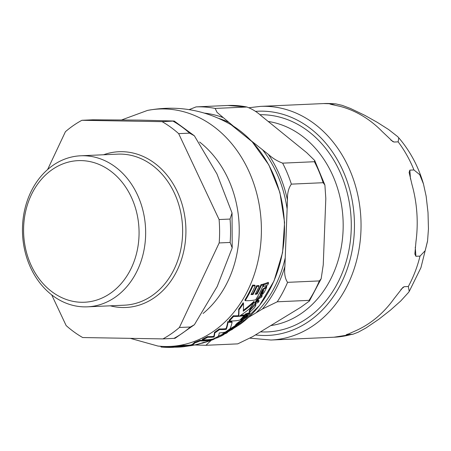 <?xml version="1.0" encoding="UTF-8"?>
<svg xmlns="http://www.w3.org/2000/svg" width="451" height="451" viewBox="0 0 451 451"><rect width="100%" height="100%" fill="white"/><g stroke="black" fill="none" stroke-linecap="round" stroke-linejoin="round"><path stroke-width="0.68" d="M270.73 325.605A102.862 83.768 -92.6 0 0 343.172 223.809A102.862 83.768 -92.6 0 0 268.187 121.449M248.659 317.273L262.375 309.014L277.258 301.792L309.036 300.372L309.403 301.02L300.727 307.306L252.628 336.649L237.739 343.871L205.955 345.291L211.299 340.229M323.249 264.799L321.163 278.741L319.342 280.928L287.569 282.343C285.021 278.673 284.13 273.396 284.897 266.513L287.462 200.255C287.231 193.417 288.533 188.039 291.369 184.132L323.147 182.711L324.9 185.051L325.814 198.547L323.249 264.799M233.539 126.257L217.078 112.4L215.133 108.432L246.911 107.011C252.205 109.001 256.963 111.921 261.18 115.766L306.708 152.675L314.708 160.5L314.403 161.729L282.63 163.144C277.331 161.154 272.573 158.233 268.356 154.389L251.365 140.915M227.862 105.472A119.301 97.157 87.4 0 1 246.911 107.011L227.873 105.472L196.084 106.893L189.121 109.638M259.861 114.712A108.674 88.497 87.4 0 1 351.199 220.595A108.674 88.497 87.4 0 1 267.59 331.897A108.674 88.497 87.4 0 1 260.469 331.863M329.969 104.113L335.82 103.893L342.219 105.365L350.404 108.437L364.526 115.191L377.301 122.351L388.661 129.578L397.585 136.563L398.757 137.814L398.154 141.851L394.05 142.037L392.798 141.575L382.149 131.483A116.939 95.229 -92.6 0 0 339.975 106.335L330.82 104.339M409.846 170.134L413.956 169.954L419.734 174.678L423.466 183.963L426.156 196.264L428.01 212.539L428.45 228.877L427.571 240.862L425.175 250.7L420.016 256.106L415.907 256.292L414.869 254.043L415.98 241.51A116.939 95.229 -92.6 0 0 411.972 184.521L409.125 172.412L409.846 170.134L410.478 179.086M347.321 334.168L346.526 334.828L355.754 330.724A116.939 95.229 -92.6 0 0 376.495 317.741A116.939 95.229 -92.6 0 0 393.92 298.878L402.89 287.405L404.22 286.684L408.33 286.503L409.249 291.38L408.544 292.417L400.719 301.003L390.504 310.085L378.879 319.223L365.851 328.046L358.173 332.218L352.97 334.23L346.216 334.693M200.159 340.9A119.808 97.568 87.4 0 1 194.736 342.98A117.006 27.212 68.6 0 1 191.545 345.466A112.023 57.863 55.3 0 0 195.001 344.914A112.023 57.863 55.3 0 0 195.148 344.88A117.908 27.353 -111.4 0 0 195.198 344.874A117.908 27.353 -111.4 0 0 196.01 344.643A119.662 97.444 -92.6 0 0 203.548 342.45A115.507 59.662 55.3 0 0 205.228 342.129A119.391 97.224 -92.6 0 0 210.651 340.054A116.939 60.4 -124.7 0 1 200.159 340.9L199.861 340.268A116.217 60.028 55.3 0 0 209.833 339.53M255.537 304.696L251.156 309.025C249.747 310.632 249.307 311.692 249.826 312.193L254.223 308.027C255.762 306.071 256.196 304.961 255.537 304.696L255.221 304.03L255.621 304.087L255.931 304.752L255.537 304.696M249.115 311.5L249.826 312.193M240.879 321.484L239.244 322.352L235.788 325.492A118.421 61.167 55.3 0 0 236.459 325.295L239.701 322.572A118.055 80.65 79.7 0 1 238.427 323.863L237.694 324.94L239.932 323.39L242.176 321.044A117.728 60.812 -124.7 0 1 240.879 321.484L240.58 320.853A117.012 60.44 55.3 0 0 241.2 320.65M237.232 324.32L237.694 324.94M224.079 334.473L218.137 337.354A118.45 96.463 -92.6 0 0 223.025 334.817L216.66 338.036L221.717 335.792L224.079 334.473L223.921 334.135M215.95 337.489L216.243 338.126L216.66 338.036M264.557 288.691L263.096 289.937L260.565 295.027A107.18 55.36 55.3 0 0 261.225 294.813L262.172 292.276L263.694 290.438A116.065 79.291 79.7 0 1 262.815 292.569L262.471 294.48L264.32 292.096L266.197 288.386L266.817 286.706L265.831 288.2A103.91 53.675 -124.7 0 1 264.557 288.691L264.218 287.969A103.104 53.257 55.3 0 0 265.492 287.479L266.118 286.126L266.473 285.979L266.817 286.706M262.815 292.569L262.482 291.865L261.952 293.736L262.471 294.48M148.757 110.185L150.662 109.841M193.902 345.122A111.386 57.536 -124.7 0 1 192.802 345.348A111.386 57.536 -124.7 0 1 183.456 345.985A119.808 97.568 87.4 0 1 177.187 346.92L176.865 346.238A119.098 96.988 -92.6 0 0 183.145 345.319A110.63 57.147 55.3 0 0 191.28 344.897M147.449 110.433A118.827 96.768 87.4 0 1 261.253 223.397A118.827 96.768 87.4 0 1 157.98 346.064L164.564 346.577A119.098 96.988 -92.6 0 0 167.642 346.672A102.608 52.998 55.3 0 0 169.266 346.723L177.017 346.554M191.545 345.466L191.235 344.806A116.285 27.043 -111.4 0 0 194.437 342.343A119.098 96.988 -92.6 0 0 199.861 340.268M240.439 315.491A115.09 59.447 55.3 0 0 243.788 314.922L244.092 315.559A115.817 59.825 -124.7 0 1 239.233 316.286A118.45 112.479 8.6 0 0 249.764 308.569A119.391 97.224 -92.6 0 0 254.257 302.08L253.941 301.409A117.108 111.668 4.5 0 1 243.303 310.294M229.339 320.949L229.04 320.317A119.098 96.988 -92.6 0 0 233.302 315.773A115.09 59.447 55.3 0 0 238.449 315.689A117.018 26.643 -111.5 0 0 238.675 309.177A119.098 96.988 -92.6 0 0 243.179 302.722L243.495 303.388A119.808 97.568 87.4 0 1 238.979 309.826A117.739 26.806 68.5 0 1 238.748 316.326A115.817 59.825 -124.7 0 1 233.601 316.41A119.808 97.568 87.4 0 1 229.339 320.949A117.17 60.524 55.3 0 0 239.831 320.103A119.391 97.224 -92.6 0 0 244.092 315.559M249.521 311.545C249.104 310.84 249.544 309.786 250.846 308.371C253.034 305.631 254.494 304.183 255.221 304.03M261.022 284.626A100.319 51.82 55.3 0 0 263.057 284.198L263.401 284.931A101.148 52.248 -124.7 0 1 261.366 285.353L261.022 284.626A118.996 96.909 -92.6 0 1 256.828 293.353A105.28 54.379 55.3 0 1 255.61 293.539M251.354 293.866A105.28 54.379 55.3 0 0 252.718 293.815A119.273 97.134 -92.6 0 0 256.658 285.686A100.663 51.995 55.3 0 0 258.806 285.5L259.15 286.222A101.492 52.423 -124.7 0 1 257.002 286.408A119.983 97.709 87.4 0 1 253.045 294.509A106.075 54.791 -124.7 0 1 250.981 294.571A119.955 97.687 -92.6 0 0 255.198 285.889A101.148 52.248 -124.7 0 1 252.938 285.833A119.808 97.568 87.4 0 1 245.209 300.665A109.238 56.426 55.3 0 0 255.689 299.791A119.391 97.224 -92.6 0 0 263.401 284.931M245.209 300.665L244.893 299.988A119.098 96.988 -92.6 0 0 252.594 285.105A100.314 51.814 55.3 0 0 254.854 285.162L255.198 285.889M241.336 320.599A117.012 60.44 55.3 0 0 241.877 320.407L243.112 319.443L243.41 320.075M235.788 325.492L235.495 324.867L237.108 323.226L240.58 320.853M218.053 336.299L222.726 334.185L223.025 334.817M260.565 295.027L260.238 294.334L261.343 291.611L262.764 289.221L264.218 287.969M262.482 291.865A115.332 78.79 -100.3 0 0 262.696 291.357M257.228 300.89A109.83 56.73 55.3 0 0 258.795 300.298L259.111 300.975A110.591 57.125 -124.7 0 1 256.946 301.764L257.701 300.033L259.567 298.117A108.911 56.257 55.3 0 0 261.281 297.463A117.942 96.046 -92.6 0 0 262.228 295.839A108.099 55.839 -124.7 0 1 260.515 296.499L257.498 299.69L256.072 302.04A118.912 96.835 87.4 0 1 255.052 303.585A111.301 57.491 55.3 0 0 258.096 302.525A117.942 96.046 -92.6 0 0 259.111 300.975M255.052 303.585L254.736 302.914A118.196 96.255 -92.6 0 0 255.756 301.364L257.177 299.013C259.06 296.442 260.064 295.371 260.188 295.805A107.321 55.434 55.3 0 0 261.901 295.146L262.228 295.839M228.713 330.73A118.827 61.381 55.3 0 0 231.786 329.732A117.942 96.046 -92.6 0 0 233.094 328.802A118.816 61.37 -124.7 0 1 230.912 329.546L234.182 327.285A118.675 61.302 55.3 0 0 235.924 326.682A117.942 96.046 -92.6 0 0 237.164 325.69A118.568 61.246 -124.7 0 1 235.422 326.298L230.027 329.799A118.912 96.835 87.4 0 1 228.713 330.73L228.42 330.104A118.196 96.255 -92.6 0 0 229.734 329.179L235.129 325.673A117.858 60.879 55.3 0 0 235.772 325.459M232.214 328.39A118.106 61.003 55.3 0 0 232.801 328.176L233.094 328.802M236.533 325.188A117.858 60.879 55.3 0 0 236.871 325.058L237.164 325.69M244.476 317.414A116.195 60.017 55.3 0 0 244.673 317.346L247.097 314.978M241.217 320.678L240.919 320.047A116.505 48.026 -108.1 0 0 241.961 318.169L242.615 317.994A118.196 96.255 -92.6 0 0 244.436 316.061L244.989 315.903L245.288 316.54L244.735 316.703A118.912 96.835 87.4 0 1 242.914 318.632L242.26 318.806A117.232 48.325 71.9 0 1 241.217 320.678L241.279 320.661A118.76 96.711 -92.6 0 0 242.311 319.646A117.232 60.552 55.3 0 0 243.675 319.212L246.714 316.884L247.954 315.418L247.396 315.621L244.978 317.983A116.916 60.389 -124.7 0 1 243.467 318.468A118.76 96.711 -92.6 0 0 245.288 316.54M214.704 338.211L216.023 337.647M210.47 339.671A118.968 49.041 -108.1 0 0 210.876 339.468L211.525 339.293A118.196 96.255 -92.6 0 0 211.592 339.265M263.288 284.694A118.579 96.565 -92.6 0 0 263.615 283.955A100.257 51.786 55.3 0 0 268.227 282.32L268.576 283.065A101.092 52.215 -124.7 0 1 263.959 284.688A119.289 97.145 87.4 0 1 263.125 286.56A102.191 52.784 55.3 0 0 267.753 284.953A117.942 96.046 -92.6 0 0 268.576 283.065M246.139 314.167A118.196 96.255 -92.6 0 0 246.68 313.541A114.813 59.301 55.3 0 0 249.736 312.515L250.04 313.163A115.541 59.679 -124.7 0 1 246.979 314.184A118.912 96.835 87.4 0 1 245.868 315.452A115.958 59.898 55.3 0 0 248.929 314.432A117.942 96.046 -92.6 0 0 250.04 313.163M225.015 333.402A118.681 61.302 -124.7 0 1 224.31 333.605A118.912 96.835 87.4 0 1 222.969 334.411L222.676 333.785A118.196 96.255 -92.6 0 0 224.017 332.979A117.97 60.936 55.3 0 0 224.722 332.776L227.834 330.622L228.133 331.248L225.015 333.402L224.722 332.776M244.808 315.818L246.128 314.319L244.808 315.818L244.425 315.159L245.896 313.828M202.584 339.828L202.285 339.197A119.098 96.988 -92.6 0 0 207.466 336.604A117.587 60.738 55.3 0 0 213.74 336.412A118.506 18.869 -112.7 0 0 214.467 332.364A119.098 96.988 -92.6 0 0 219.254 328.931A118.01 60.958 55.3 0 0 225.979 328.694A118.545 30.724 -111 0 0 227.755 321.619A116.781 60.321 55.3 0 0 231.797 321.597L232.09 322.223A117.497 60.693 -124.7 0 1 228.054 322.245A119.256 30.91 69 0 1 226.272 329.315A118.72 61.325 -124.7 0 1 219.547 329.551A119.808 97.568 87.4 0 1 214.761 332.979A119.211 18.987 67.3 0 1 214.033 337.038A118.297 61.105 -124.7 0 1 207.759 337.224A119.808 97.568 87.4 0 1 202.584 339.828A117.457 60.671 55.3 0 0 213.075 338.983A119.391 97.224 -92.6 0 0 218.25 336.384A119.346 18.998 -112.7 0 0 219.265 332.934A118.816 61.375 55.3 0 0 225.252 332.139A119.391 97.224 -92.6 0 0 230.038 328.706A118.833 30.792 -111 0 0 232.09 322.223M207.759 337.224L207.466 336.604M214.033 337.038L213.74 336.412M214.761 332.979L214.467 332.364M219.547 329.551L219.254 328.931M226.272 329.315L225.979 328.694M228.054 322.245L227.755 321.619M245.913 313.699L246.128 314.319L245.823 313.676M225.038 333.374L224.745 332.748M222.969 334.411A118.574 61.246 55.3 0 0 226.041 333.407A117.942 96.046 -92.6 0 0 227.383 332.607A118.681 61.302 -124.7 0 1 225.788 333.165L227.986 331.547A118.901 20.819 -112.4 0 0 228.133 331.248M224.31 333.605L224.017 332.979M227.383 332.607L227.112 332.043M246.979 314.184L246.68 313.541M245.868 315.452L245.71 315.119M201.653 343.126A112.739 58.23 -124.7 0 1 197.724 344.31A119.289 97.145 87.4 0 1 196.022 344.688L196.005 344.649M263.959 284.688L263.615 283.955M263.125 286.56L262.899 286.069M214.653 338.802L214.101 338.96A118.912 96.835 87.4 0 1 211.823 339.93L211.175 340.105A119.673 49.328 71.9 0 1 209.591 340.838L209.653 340.821A118.76 96.711 -92.6 0 0 210.938 340.342A116.341 60.096 55.3 0 0 212.303 339.902L213.887 339.282A116.708 60.282 -124.7 0 1 212.376 339.766A118.76 96.711 -92.6 0 0 214.653 338.802L214.439 338.34M214.101 338.96L213.921 338.583M211.823 339.93L211.525 339.293M211.175 340.105L210.876 339.468M209.591 340.838L209.456 340.544M247.396 315.621L247.137 315.069M247.954 315.418L247.7 314.883M244.735 316.703L244.436 316.061M242.914 318.632L242.615 317.994M242.26 318.806L241.961 318.169M230.416 329.692L230.123 329.067M230.027 329.799L229.734 329.179M256.072 302.04L255.756 301.364M256.461 301.922L256.14 301.251M263.096 289.937L262.764 289.221M266.462 286.859L266.118 286.126M211.136 340.279L211.158 340.319A115.715 59.769 -124.7 0 1 210.115 340.702A115.715 59.769 -124.7 0 1 209.422 340.939L203.283 342.873A118.912 96.835 87.4 0 1 201.732 343.296L201.636 343.081M203.525 342.456L203.672 342.76L207.95 341.441A115.276 59.543 55.3 0 0 208.018 341.418L210.115 340.708M204.162 342.608L204.483 342.523M203.283 342.873L203.147 342.585M223.493 334.681L223.318 334.309M239.244 322.352L238.945 321.726M243.05 320.21L242.751 319.573M252.938 285.833L252.594 285.105M253.045 294.509L252.718 293.815M257.002 286.408L256.658 285.686M261.366 285.353A119.707 97.484 87.4 0 1 257.155 294.046L256.828 293.353M257.155 294.046A106.075 54.791 -124.7 0 1 255.193 294.323A119.898 97.641 -92.6 0 0 259.15 286.222M233.601 316.41L233.302 315.773M238.748 316.326L238.449 315.689M238.979 309.826L238.675 309.177M254.257 302.08A117.829 112.355 -175.5 0 1 243.23 311.218A116.899 29.546 -111.1 0 0 243.495 303.388M210.651 340.054L210.369 339.456M194.736 342.98L194.437 342.343M183.281 346.757A119.898 97.641 87.4 0 1 174.469 347.185A103.42 53.421 -124.7 0 1 169.756 347.433A103.42 53.421 -124.7 0 1 167.975 347.388A119.808 97.568 87.4 0 1 164.598 347.287A119.808 97.568 87.4 0 1 161.103 347.039L160.765 346.323M167.975 347.388L167.642 346.672M174.469 347.185L174.227 346.672M177.187 346.92A108.477 56.031 55.3 0 0 183.58 346.729A108.477 56.031 55.3 0 0 183.681 346.718M183.456 345.985L183.145 345.319M131.19 196.861A70.875 57.717 87.4 0 1 81.575 302.277A70.875 57.717 87.4 0 1 31.175 195.165A70.875 57.717 87.4 0 1 131.19 196.861M81.89 120.293L92.844 119.803L139.071 120.101L174.216 121.031L162.112 121.657L81.89 120.293A119.301 97.157 87.4 0 0 65.418 131.709L47.592 169.587M51.702 294.881L66.139 325.566A119.301 97.157 87.4 0 0 82.696 337.545L162.918 338.904L175.027 338.312L194.387 324.731L190.345 327.003L179.391 327.488L219.18 242.942L230.14 242.452L232.186 247.892L217.219 286.447L194.387 324.726M189.623 133.146L194.364 135.796L216.959 173.968L232.04 212.962L230.049 219.056L219.096 219.547L178.669 133.637L189.623 133.146A119.301 97.157 87.4 0 0 173.066 121.167M162.112 121.657A119.301 97.157 87.4 0 1 178.669 133.637M219.096 219.547A119.301 97.157 87.4 0 1 219.18 242.942M179.391 327.488A119.301 97.157 87.4 0 1 162.918 338.904M137.256 194.437A75.599 61.561 87.4 0 1 87.421 306.832A75.599 61.561 87.4 0 1 22.55 234.058A75.599 61.561 87.4 0 1 80.684 155.787A75.599 61.561 87.4 0 1 137.256 194.437M319.342 280.928A119.301 97.157 87.4 0 1 309.036 300.372M277.258 301.792A119.301 97.157 -92.6 0 0 287.569 282.343M284.897 266.513A113.635 92.54 87.4 0 1 262.375 309.014M314.403 161.729A119.301 97.157 87.4 0 1 323.147 182.711M291.369 184.132A119.301 97.157 -92.6 0 0 282.63 163.144M268.356 154.389A113.635 92.54 87.4 0 1 287.462 200.255M287.124 208.993A111.386 90.707 -92.6 0 0 262.352 149.523M215.133 108.432A119.301 97.157 -92.6 0 0 196.084 106.893M204.421 113.111A113.635 92.54 87.4 0 1 222.828 117.48M228.832 122.345A111.386 90.707 -92.6 0 0 218.836 118.433M256.033 312.887A111.386 90.707 -92.6 0 0 285.235 257.775M390.859 140.131L394.05 142.037M415.264 247.142L415.907 256.292M334.4 103.837A116.939 95.229 -92.6 0 0 323.559 103.567L335.826 103.888M413.956 169.954A116.939 95.229 -92.6 0 0 398.154 141.851M408.33 286.503A116.939 95.229 -92.6 0 0 420.016 256.106M352.947 334.236L333.988 337.213A116.939 95.229 -92.6 0 0 350.636 334.648M404.22 286.684L400.905 289.457M250.057 338.182L270.983 340.026A116.939 95.229 -92.6 0 0 320.334 320.249A116.939 95.229 -92.6 0 0 355.833 187.109A116.939 95.229 -92.6 0 0 260.554 106.38L249.251 107.699M255.401 111.386A112.214 91.384 87.4 0 1 349.018 187.159A112.214 91.384 87.4 0 1 315.39 316.45A112.214 91.384 87.4 0 1 255.452 334.924M121.905 119.836L147.471 110.427C177.136 104.936 205.03 109.723 231.16 124.797A113.15 92.145 87.4 0 1 284.361 222.354A113.15 92.145 87.4 0 1 240.084 324.28M245.096 315.17L244.792 314.533M226.227 332.37L225.934 331.744M215.437 338.667L215.138 338.03M246.319 316.935L246.02 316.292M244.978 317.983L244.673 317.346M235.422 326.298L235.129 325.673M231.887 328.39L231.594 327.764M257.498 299.69L257.177 299.013M260.515 296.499L260.188 295.805M265.831 288.2L265.492 287.479M266.135 287.817L265.797 287.09M261.67 292.316L261.343 291.611M209.422 340.939L209.27 340.623M218.346 336.925L218.126 336.452M222.946 334.839L222.647 334.214M238.427 323.863L238.241 323.468M237.401 323.857L237.108 323.226M242.542 320.791L242.243 320.154M242.176 321.044L241.877 320.407M251.156 309.025L250.846 308.371M199.59 142.009A102.354 83.356 87.4 0 1 203.074 313.473M230.049 219.056A119.301 97.157 87.4 0 1 230.14 242.452M190.345 327.003A119.301 97.157 87.4 0 1 173.877 338.419M103.538 154.772A77.961 63.49 87.4 0 1 177.266 191.574A77.961 63.49 87.4 0 1 174.199 275.877A77.961 63.49 87.4 0 1 110.281 305.812M80.684 155.787L117.666 154.141A75.599 61.561 87.4 0 1 174.238 192.786A75.599 61.561 87.4 0 1 124.403 305.186L87.421 306.832M194.759 344.964L205.955 345.291M309.403 301.02L321.163 278.746M324.9 185.051L314.708 160.5M414.869 254.043L414.847 253.704M409.153 172.739L409.13 172.406M398.763 137.809C410.106 151.057 418.342 166.442 423.466 183.957M427.492 241.426L420.941 267.657L409.254 291.38M323.559 103.567L260.554 106.38M333.988 337.213L270.983 340.026M231.16 124.797L252.227 141.823L268.852 164.925L279.885 192.43L284.57 222.366L282.568 252.599L274.028 280.973L259.534 305.462L240.067 324.297L227.253 332.342M164.598 347.287L169.756 347.433M183.58 346.729L192.802 345.348M157.985 346.064L130.316 338.351M174.216 121.031L194.358 135.785M232.045 212.968L232.192 247.892"/></g></svg>
